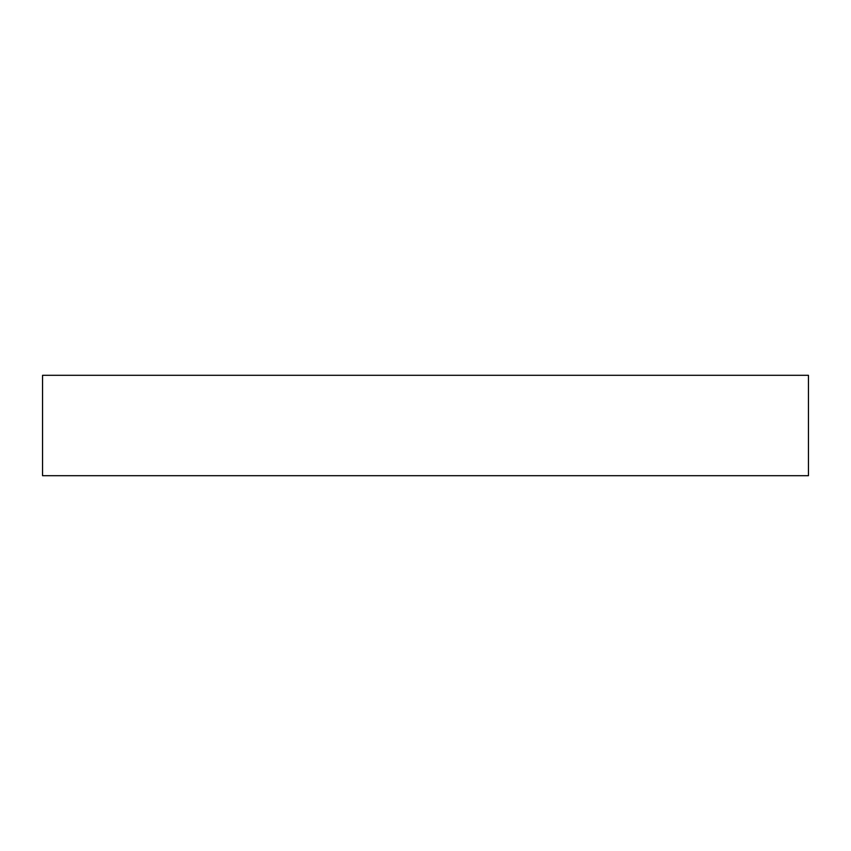 <?xml version="1.0" encoding="UTF-8"?>
<svg xmlns="http://www.w3.org/2000/svg" width="851" height="851" viewBox="0 0 851 851"><rect width="100%" height="100%" fill="white"/><g stroke="black" fill="none" stroke-linecap="round" stroke-linejoin="round"><path stroke-width="1.28" d="M808.45 375.302L42.55 375.302L42.55 475.698L808.45 475.698L808.45 375.302"/></g></svg>
